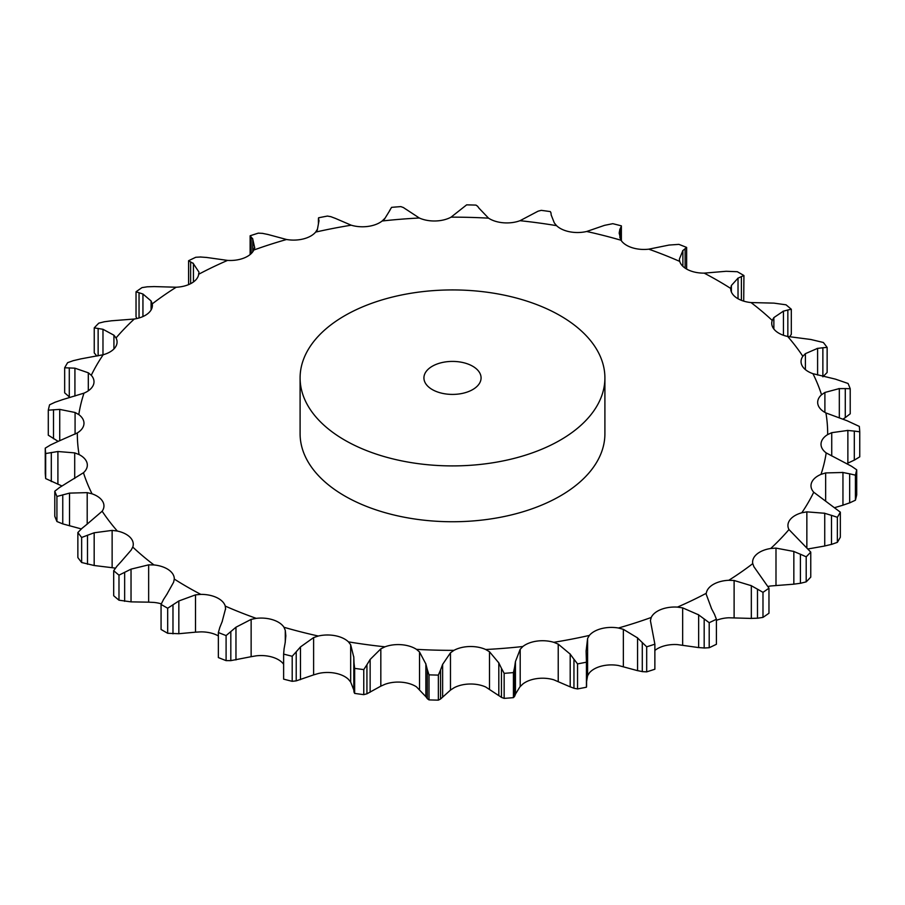 <?xml version="1.0" encoding="UTF-8"?>
<svg xmlns="http://www.w3.org/2000/svg" width="905" height="905" viewBox="0 0 905 905"><rect width="100%" height="100%" fill="white"/><g stroke="black" fill="none" stroke-linecap="round" stroke-linejoin="round"><path stroke-width="1.36" d="M762.983 617.391L762.983 592.345L757.485 589.155L757.485 618.228L762.983 617.391A407.499 235.266 0 0 0 768.967 613.228L768.967 588.182L753.91 566.722L752.756 563.623A24.39 14.084 0 0 1 752.609 562.096A24.39 14.084 0 0 1 756.874 554.131A24.39 14.084 0 0 1 770.709 548.487A375.168 216.6 0 0 0 788.968 529.561A24.39 14.084 0 0 1 787.927 525.477A24.39 14.084 0 0 1 790.008 519.798A24.39 14.084 0 0 1 801.807 512.773A375.168 216.6 0 0 0 813.731 492.23A24.39 14.084 0 0 1 810.993 485.747A24.39 14.084 0 0 1 811.638 482.523A24.39 14.084 0 0 1 821.016 474.367A375.168 216.6 0 0 0 826.197 452.919A24.39 14.084 0 0 1 821.016 444.242A24.39 14.084 0 0 1 821.05 443.597A24.39 14.084 0 0 1 827.668 434.581A375.168 216.6 0 0 0 825.926 412.952A24.39 14.084 0 0 1 817.905 404.331A24.39 14.084 0 0 1 817.668 402.386A24.39 14.084 0 0 1 821.536 394.772A375.168 216.6 0 0 0 812.95 373.686A24.39 14.084 0 0 1 802.316 366.061A24.39 14.084 0 0 1 801.049 361.593A24.39 14.084 0 0 1 802.848 356.287A375.168 216.6 0 0 0 787.689 336.468A24.39 14.084 0 0 1 774.816 330.11A24.39 14.084 0 0 1 771.727 323.255A24.39 14.084 0 0 1 772.225 320.438A375.168 216.6 0 0 0 751.026 302.564A24.39 14.084 0 0 1 736.342 297.677A24.39 14.084 0 0 1 730.708 288.684A24.39 14.084 0 0 1 730.72 288.446A375.168 216.6 0 0 0 704.181 273.129A24.39 14.084 0 0 1 688.196 269.882A24.39 14.084 0 0 1 679.734 261.409A375.168 216.6 0 0 0 648.772 249.169A24.39 14.084 0 0 1 632.029 247.665A24.39 14.084 0 0 1 621.011 240.232A375.168 216.6 0 0 0 586.689 231.488A24.39 14.084 0 0 1 569.743 231.793A24.39 14.084 0 0 1 556.552 225.65A375.168 216.6 0 0 0 520.024 220.696A24.39 14.084 0 0 1 503.474 222.788A24.39 14.084 0 0 1 488.542 218.162A375.168 216.6 0 0 0 451.063 217.155A24.39 14.084 0 0 1 435.463 220.978A24.39 14.084 0 0 1 419.309 218.003A375.168 216.6 0 0 0 382.148 221.001A24.39 14.084 0 0 1 368.03 226.408A24.39 14.084 0 0 1 351.208 225.198A375.168 216.6 0 0 0 315.641 232.087A24.39 14.084 0 0 1 303.48 238.897A24.39 14.084 0 0 1 286.557 239.497A375.168 216.6 0 0 0 253.785 250.04A24.39 14.084 0 0 1 243.999 258.027A24.39 14.084 0 0 1 227.562 260.402A375.168 216.6 0 0 0 198.693 274.249A24.39 14.084 0 0 1 191.622 283.141A24.39 14.084 0 0 1 176.215 287.224A375.168 216.6 0 0 0 152.244 303.888A24.39 14.084 0 0 1 152.391 305.426A24.39 14.084 0 0 1 148.126 313.379A24.39 14.084 0 0 1 134.291 319.024A375.168 216.6 0 0 0 116.032 337.95A24.39 14.084 0 0 1 117.073 342.033A24.39 14.084 0 0 1 114.992 347.724A24.39 14.084 0 0 1 103.193 354.737A375.168 216.6 0 0 0 91.269 375.281A24.39 14.084 0 0 1 94.007 381.763A24.39 14.084 0 0 1 93.362 384.987A24.39 14.084 0 0 1 83.984 393.143A375.168 216.6 0 0 0 78.803 414.592A24.39 14.084 0 0 1 83.984 423.269A24.39 14.084 0 0 1 83.95 423.925A24.39 14.084 0 0 1 77.332 432.929A375.168 216.6 0 0 0 79.074 454.57A24.39 14.084 0 0 1 87.095 463.179A24.39 14.084 0 0 1 87.333 465.125A24.39 14.084 0 0 1 83.464 472.738A375.168 216.6 0 0 0 92.05 493.825A24.39 14.084 0 0 1 102.684 501.449A24.39 14.084 0 0 1 103.951 505.918A24.39 14.084 0 0 1 102.152 511.223A375.168 216.6 0 0 0 117.311 531.043A24.39 14.084 0 0 1 130.184 537.4A24.39 14.084 0 0 1 133.273 544.256A24.39 14.084 0 0 1 132.775 547.073A375.168 216.6 0 0 0 153.974 564.946A24.39 14.084 0 0 1 168.658 569.833A24.39 14.084 0 0 1 174.292 578.827A24.39 14.084 0 0 1 174.28 579.064A375.168 216.6 0 0 0 187.222 586.915A375.168 216.6 0 0 0 200.82 594.381A24.39 14.084 0 0 1 216.804 597.628A24.39 14.084 0 0 1 225.266 606.101A375.168 216.6 0 0 0 256.228 618.353A24.39 14.084 0 0 1 272.971 619.846A24.39 14.084 0 0 1 283.989 627.278A375.168 216.6 0 0 0 318.311 636.023A24.39 14.084 0 0 1 335.257 635.717A24.39 14.084 0 0 1 348.448 641.86A375.168 216.6 0 0 0 384.976 646.815A24.39 14.084 0 0 1 401.526 644.722A24.39 14.084 0 0 1 416.458 649.349A375.168 216.6 0 0 0 453.937 650.356A24.39 14.084 0 0 1 469.537 646.532A24.39 14.084 0 0 1 485.691 649.507A375.168 216.6 0 0 0 522.852 646.509A24.39 14.084 0 0 1 536.97 641.102A24.39 14.084 0 0 1 553.792 642.312A375.168 216.6 0 0 0 589.359 635.423A24.39 14.084 0 0 1 601.52 628.613A24.39 14.084 0 0 1 618.443 628.013A375.168 216.6 0 0 0 651.215 617.47A24.39 14.084 0 0 1 661.001 609.484A24.39 14.084 0 0 1 677.438 607.108A375.168 216.6 0 0 0 706.307 593.261A24.39 14.084 0 0 1 713.378 584.37A24.39 14.084 0 0 1 728.785 580.286A375.168 216.6 0 0 0 752.756 563.623M750.72 618.42L758.107 618.172M758.107 589.54L750.72 585.388M762.983 592.345A407.499 235.266 0 0 0 768.967 588.182M716.409 620.378A24.39 14.084 0 0 1 728.785 617.776L751.331 618.432L751.331 585.705L734.113 580.49L728.785 580.286M604.902 377.917L604.902 433.755A152.402 87.989 180 0 1 510.827 515.047A152.402 87.989 180 0 1 344.737 495.974A152.402 87.989 180 0 1 300.098 433.755L300.098 377.917A152.402 87.989 0 0 0 344.737 440.135A152.402 87.989 0 0 0 510.827 459.208A152.402 87.989 0 0 0 604.902 377.917A152.402 87.989 0 0 0 452.5 289.928A152.402 87.989 0 0 0 300.098 377.917M682.653 645.163L682.653 607.866L698.649 614.857L698.649 647.584L677.438 644.598A24.39 14.084 0 0 0 661.001 646.973A24.39 14.084 0 0 0 654.869 650.457M623.353 666.623L623.353 629.326L637.573 637.923L637.573 670.662L618.443 665.503A24.39 14.084 0 0 0 601.52 666.103A24.39 14.084 0 0 0 589.359 672.913L587.605 675.73L587.605 638.432L589.359 635.423M558.227 681.42L558.227 644.122L570.195 654.123L570.195 686.861L553.792 679.802A24.39 14.084 0 0 0 536.97 678.592A24.39 14.084 0 0 0 522.852 683.999L520.194 686.578L520.194 649.281L522.852 646.509M489.503 689.056L489.503 651.758L498.813 662.901L498.813 695.628L485.691 686.997A24.39 14.084 0 0 0 469.537 684.022A24.39 14.084 0 0 0 453.937 687.845L450.475 690.096L450.475 652.799L453.937 650.356M419.524 689.271L419.524 651.973L425.859 663.953L425.859 696.68L416.458 686.838A24.39 14.084 0 0 0 401.526 682.212A24.39 14.084 0 0 0 384.976 684.304L380.824 686.148L380.824 648.851L384.976 646.815M350.665 682.053L350.665 644.756L353.798 657.245L353.798 689.972L350.665 682.053L348.448 679.35A24.39 14.084 0 0 0 335.257 673.207A24.39 14.084 0 0 0 318.311 673.512L313.616 674.892L313.616 637.584L318.311 636.023M283.627 664.236A24.39 14.084 0 0 0 272.971 657.335A24.39 14.084 0 0 0 256.228 655.831L251.138 656.691L251.138 619.382L256.228 618.353M218.365 635.932A24.39 14.084 0 0 0 216.804 635.118A24.39 14.084 0 0 0 200.82 631.871L195.514 632.165L195.514 594.868L200.82 594.381M161.294 603.861A24.39 14.084 0 0 0 153.974 602.436L148.646 602.164L148.646 564.856L153.974 564.946M775.992 585.411L775.992 548.113L793.843 551.45L793.843 584.178L770.709 585.976A24.39 14.084 0 0 0 768.051 586.474M711.556 608.669L706.239 594.336M775.992 548.113L770.709 548.487M716.409 619.235A407.499 235.266 0 0 1 709.203 622.697L704.181 618.941L704.181 648.014L709.203 647.731A407.499 235.266 0 0 0 716.409 644.281L716.409 619.235L714.373 614.054M714.656 614.619L711.273 608.16M682.653 607.866L677.438 607.108M704.735 619.382L698.094 614.484M810.756 552.095A407.499 235.266 0 0 1 806.197 556.813L800.416 554.222L800.416 583.295L806.197 581.858A407.499 235.266 0 0 0 810.756 577.13L810.756 552.095L788.968 529.561M801.072 554.539L793.187 551.202M646.69 646.815L646.69 671.861L642.29 671.623L642.29 642.561L646.69 646.815A407.499 235.266 0 0 0 654.869 644.179L650.412 620.615L651.215 617.47M808.188 548.928L824.738 546.009L824.738 513.271L806.853 511.857L801.807 512.773M623.353 629.326L618.443 628.013M642.765 643.048L637.097 637.493M840.338 512.173A407.499 235.266 0 0 1 837.363 517.298L831.491 515.341L831.491 544.414L837.363 542.344A407.499 235.266 0 0 0 840.338 537.219L840.338 512.173L813.731 492.23M832.17 515.579L824.059 513.101M835.021 507.535L842.951 505.205L842.951 472.478L825.643 472.93L821.016 474.367M587.605 638.432L586.112 651.046L586.429 662.177A407.499 235.266 0 0 1 577.548 663.897L573.951 659.202L573.951 688.275L577.548 688.931A407.499 235.266 0 0 0 586.429 687.212L586.519 685.843M558.227 644.122L553.792 642.312M574.324 659.745L569.822 653.648M856.707 469.797A407.499 235.266 0 0 1 855.417 475.159L849.671 473.813L849.671 502.886L855.417 500.205A407.499 235.266 0 0 0 856.707 494.843L856.707 469.797L851.503 466.233L826.197 452.919M850.338 473.982L842.284 472.365M846.82 463.609L847.872 463.168L847.872 430.429L831.729 432.681L827.668 434.581M514.594 667.268L513.429 672.596A407.499 235.266 0 0 1 504.153 673.343L501.461 668.32L501.461 697.393L504.153 698.389A407.499 235.266 0 0 0 513.429 697.642L514.594 696.341L514.594 667.268L515.443 661.555L520.194 649.281M489.503 651.758L485.691 649.507M501.732 668.897L498.553 662.381M859.75 431.809L854.309 431.074L854.309 460.136L859.75 456.855L859.75 431.809A407.499 235.266 0 0 0 859.32 426.413L847.091 420.746L825.926 412.952M854.954 431.165L847.227 430.395M839.32 417.612L839.32 388.584L824.896 392.465L821.536 394.772M440.554 669.949L438.359 675.107A407.499 235.266 0 0 1 429.004 674.847L427.318 669.598L427.318 698.671L429.004 699.893A407.499 235.266 0 0 0 438.359 700.142L440.554 699.022L440.554 669.949L442.624 664.394L450.475 652.799M419.524 651.973L416.458 649.349M427.465 670.198L425.712 663.422M850.214 388.754L845.281 388.562L845.281 417.635L850.214 413.789L850.214 388.754A407.499 235.266 0 0 0 848.076 383.482L835.473 379.15L812.95 373.686M845.87 388.584L838.731 388.618M817.6 375.009L817.6 348.357L805.393 353.663L802.848 356.287M366.932 664.734L363.765 669.598A407.499 235.266 0 0 1 354.647 668.365L354.025 662.98L354.025 692.054L354.647 693.4A407.499 235.266 0 0 0 363.765 694.644L366.932 693.807L366.932 664.734L370.145 659.462L380.824 648.851M350.665 644.756L348.448 641.86M354.047 663.591L353.776 656.702M787.689 336.468L810.823 339.488L823.358 342.486A407.499 235.266 0 0 1 827.136 347.43L822.871 347.735L822.871 375.914M823.392 347.701L817.079 348.448M783.447 335.291L783.447 311.116L773.866 317.598L772.225 320.438M313.616 674.892L296.218 680.865L296.218 651.792L292.202 656.272A407.499 235.266 0 0 1 283.627 654.089L284.091 648.704M296.218 651.792L300.471 646.928L313.616 637.584M285.109 643.014L285.833 635.853L285.279 630.366L283.989 627.278M283.989 649.304L285.211 642.471M751.026 302.564L773.967 303.13L786.015 304.804A407.499 235.266 0 0 1 791.309 309.261L787.848 309.974L787.848 336.502M788.278 309.895L783.006 311.263M738.028 298.74L738.028 278.14L731.387 285.482L730.72 288.446M251.138 656.691L230.82 660.639L230.82 631.577L226.092 635.582A407.499 235.266 0 0 1 218.365 632.527L219.881 627.244M230.82 631.577L235.967 627.21L251.138 619.382M222.121 621.724L225.617 608.511M225.583 609.28L225.266 606.101M219.655 627.832L222.347 621.203M704.181 273.129L726.161 271.285L737.315 271.715A407.499 235.266 0 0 1 743.933 275.539L741.399 276.579L741.399 300.336M741.738 276.455L737.688 278.321M682.879 266.308L682.879 250.538L679.384 259.101M679.417 259.803L679.734 261.409M163.601 599.348L161.067 604.416A407.499 235.266 0 0 0 164.359 606.339A407.499 235.266 0 0 0 167.685 608.239L178.839 600.977L195.514 594.868M685.119 268.118L685.119 248.683L686.635 247.427A407.499 235.266 0 0 0 678.908 244.373L669.033 245.063L648.772 249.169M685.345 248.524L682.653 250.753M166.972 594.133L173.613 582.22L174.28 579.064M163.262 599.902L167.312 593.635M619.891 237.913L619.891 229.259L619.167 233.128L621.011 240.232M620.909 240.085L621.373 225.865A407.499 235.266 0 0 0 612.798 223.682L604.529 225.345L586.689 231.488M621.011 227.053L619.789 229.497M117.152 565.953L113.691 570.693A407.499 235.266 0 0 0 118.985 575.161L131.033 569.143L148.646 564.856M121.553 561.145L131.135 550.104L132.775 547.073M116.722 566.462L121.994 560.693M551.202 215.028L554.335 222.947L556.552 225.65M115.399 568.159L112.13 567.695L112.13 530.398L117.311 531.043M550.975 212.947L550.353 211.6A407.499 235.266 0 0 0 541.235 210.356L538.068 211.193L520.024 220.696M550.953 212.777L551.224 215.266M82.129 528.192L77.864 532.525A407.499 235.266 0 0 0 81.642 537.468L94.177 532.774L112.13 530.398M87.4 523.905L102.152 511.223M81.608 528.656L87.921 523.509M479.141 208.32L488.542 218.162M87.197 524.063L87.197 492.637L92.05 493.825M477.682 206.329L475.996 205.107A407.499 235.266 0 0 0 466.641 204.858L451.063 217.155M477.535 206.17L479.288 208.546M59.719 487.365L54.786 491.211A407.499 235.266 0 0 0 56.925 496.472L69.527 493.112L87.197 492.637M65.68 483.677L83.464 472.738M59.13 487.772L66.269 483.349M406.187 209.372L419.309 218.003M74.708 478.485L74.708 452.885L79.074 454.57M403.54 207.607L400.847 206.612A407.499 235.266 0 0 0 391.571 207.358L389.557 210.707M390.032 210.118L384.331 219.361M384.806 218.422L382.148 221.001M403.268 207.46L406.447 209.575M50.691 444.864L45.25 448.145A407.499 235.266 0 0 0 45.68 453.541L57.909 451.516L74.708 452.885M57.128 441.832L77.332 432.929M50.047 445.192L57.773 441.561M334.805 218.139L351.208 225.198M75.081 434.174L75.081 412.488L78.803 414.592M331.049 216.725L327.452 216.069A407.499 235.266 0 0 0 318.571 217.788L318.888 221.227M318.571 217.788L318.481 223.083M319.035 220.594L317.248 230.243M317.395 229.27L315.641 232.087M330.676 216.612L335.178 218.32M55.329 402.114L49.583 404.795A407.499 235.266 0 0 0 48.293 410.157L59.73 409.399L75.081 412.488M62.049 399.795L83.984 393.143M54.662 402.374L62.717 399.591M267.428 234.338L286.557 239.497M88.305 390.813L88.305 372.803L91.269 375.281M262.71 233.377L258.31 233.139A407.499 235.266 0 0 0 250.131 235.775L252.767 239.056L252.767 251.782M252.586 238.434L254.769 248.049M254.588 247.088L253.785 250.04M262.235 233.309L267.903 234.474M73.509 360.586L67.637 362.656A407.499 235.266 0 0 0 64.662 367.781L74.923 368.177L88.305 372.803M80.262 358.991L103.193 354.737M72.83 360.778L80.941 358.866M206.351 257.416L227.562 260.402M113.928 348.945L113.928 335.212L116.032 337.95M200.82 256.986L195.797 257.269A407.499 235.266 0 0 0 188.591 260.719L193.444 263.604L193.444 281.964M192.935 263.016L199.021 272.19M198.512 275.199L198.761 273.197M200.265 256.986L206.906 257.484M104.584 321.705L98.803 323.142A407.499 235.266 0 0 0 94.244 327.87L102.978 329.284L113.928 335.212M111.157 320.823L134.291 319.024M103.928 321.818L111.813 320.755M153.669 286.568L176.215 287.224M151.09 309.963L151.09 300.969L152.244 303.888M147.515 286.772L142.017 287.609A407.499 235.266 0 0 0 136.033 291.772L142.945 294.023L151.09 300.969M146.893 286.828L154.28 286.58M698.094 647.516L704.735 648.014M793.187 584.245L801.072 583.182M646.69 671.861A407.499 235.266 0 0 0 654.869 669.225L654.869 644.179M637.097 670.526L642.765 671.691M824.059 546.134L832.17 544.222M587.605 675.73L586.587 681.567M569.822 686.68L574.324 688.388M842.284 505.409L850.338 502.626M520.669 685.639L514.968 694.882M515.443 661.555L515.443 694.293L514.594 696.341M498.553 695.425L501.732 697.54M847.227 463.439L854.954 459.808M450.475 690.096L440.554 699.022M425.712 696.454L427.465 698.83M843.098 419.049L845.281 417.635M380.824 686.148L366.932 693.807M353.776 689.734L354.047 692.223M822.871 376.808L827.136 372.475L827.136 347.43M296.218 680.865L292.202 681.318A407.499 235.266 0 0 1 283.627 679.135L283.627 654.089M789.601 336.841L791.309 334.307L791.309 309.261M230.82 660.639L226.092 660.627A407.499 235.266 0 0 1 218.365 657.573L218.365 632.527M743.706 301.139L743.933 275.539M195.514 632.165L178.839 633.715L167.685 633.285A407.499 235.266 0 0 1 164.359 631.385A407.499 235.266 0 0 1 161.067 629.461L161.067 604.416M148.646 602.164L131.033 601.87L118.985 600.196A407.499 235.266 0 0 1 113.691 595.739L113.691 570.693M112.13 567.695L94.177 565.512L81.642 562.514A407.499 235.266 0 0 1 77.864 557.571L77.864 532.525M81.314 528.927L62.762 523.893L56.925 521.518A407.499 235.266 0 0 1 54.786 516.246L54.786 491.211M61.902 485.951L45.68 478.587A407.499 235.266 0 0 1 45.25 473.191L45.25 448.145M58.18 441.391L48.293 435.203L48.293 410.157M69.979 397.465L64.662 392.827L64.662 367.781M96.812 356.072L94.244 352.905L94.244 327.87M136.949 318.526L136.033 316.818L136.033 291.772M709.203 622.697L709.203 647.731M806.197 556.813L806.197 581.858M837.363 517.298L837.363 542.344M577.548 663.897L577.548 688.931M586.429 662.177L586.429 687.212M855.417 475.159L855.417 500.205M504.153 673.343L504.153 698.389M513.429 672.596L513.429 697.642M442.624 697.133L442.624 664.394M429.004 674.847L429.004 699.893M438.359 675.107L438.359 700.142M370.145 692.201L370.145 659.462M354.647 668.365L354.647 693.4M363.765 669.598L363.765 694.644M300.471 679.655L300.471 646.928M292.202 656.272L292.202 681.318M235.967 659.937L235.967 627.21M226.092 635.582L226.092 660.627M178.839 633.715L178.839 600.977M172.979 633.828L172.979 604.755M167.685 608.239L167.685 633.285M686.635 247.427L686.635 269.068M131.033 601.87L131.033 569.143M621.373 225.865L621.373 240.764M118.985 575.161L118.985 600.196M124.652 601.339L124.652 572.265M94.177 565.512L94.177 532.774M81.642 537.468L81.642 562.514M87.491 564.268L87.491 535.194M69.527 525.85L69.527 493.112M56.925 496.472L56.925 521.518M62.762 523.893L62.762 494.82M57.909 484.254L57.909 451.516M45.68 453.541L45.68 478.587M51.302 481.573L51.302 452.5M59.73 440.735L59.73 409.399M53.497 438.767L53.497 409.694M74.923 396.051L74.923 368.177M250.131 235.775L250.131 254.543M251.126 253.66L251.126 237.099M69.289 396.922L69.289 367.849M102.978 354.794L102.978 329.284M188.591 260.719L188.591 284.623M190.627 283.684L190.627 261.884M98.136 355.846L98.136 328.391M142.945 316.558L142.945 294.023M139.042 317.983L139.042 292.666M432.296 389.58A28.575 16.494 0 0 0 463.439 393.155A28.575 16.494 0 0 0 481.075 377.917A28.575 16.494 0 0 0 452.5 361.412A28.575 16.494 0 0 0 423.925 377.917A28.575 16.494 0 0 0 432.296 389.58M734.113 617.787L734.113 580.49M806.853 547.525L806.853 511.857M825.643 500.691L825.643 472.93M831.729 455.95L831.729 432.681M824.896 412.386L824.896 392.465M805.393 369.602L805.393 353.663M773.866 329.013L773.866 317.598M285.279 642.086L285.279 630.366M731.387 291.976L731.387 285.482M586.587 658.897L586.587 686.431M318.413 218.569L318.413 223.433"/></g></svg>
